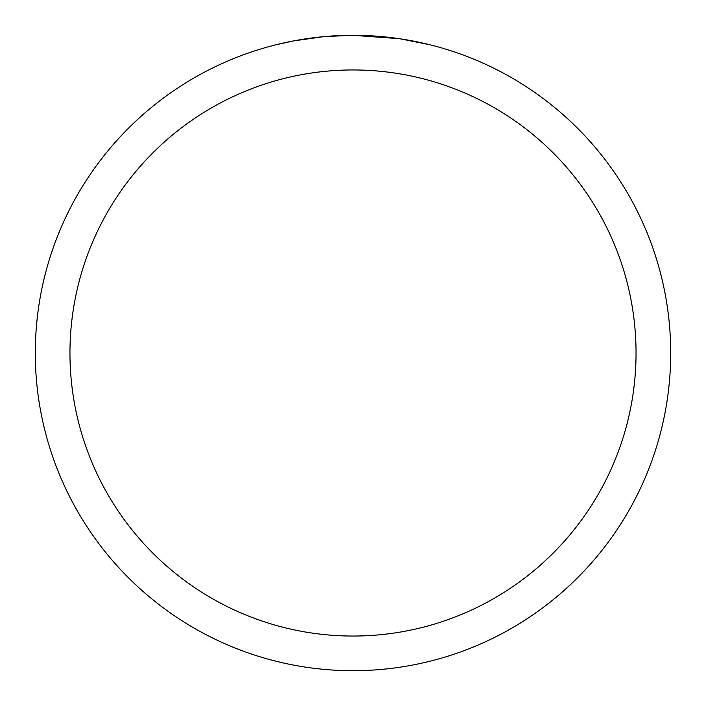 <?xml version="1.0" encoding="UTF-8"?>
<svg xmlns="http://www.w3.org/2000/svg" width="706" height="706" viewBox="0 0 706 706"><rect width="100%" height="100%" fill="white"/><g stroke="black" fill="none" stroke-linecap="round" stroke-linejoin="round"><path stroke-width="1.06" d="M358.224 35.344L361.799 35.424M384.973 36.915L386.103 37.03M399.181 38.671L353 35.3A317.7 317.7 0 0 1 670.7 353A317.7 317.7 0 0 1 353 670.7A317.7 317.7 0 0 1 35.3 353A317.7 317.7 0 0 1 353 35.3L324.91 36.544M400.399 38.856L430.245 44.831M353 69.956A283.044 283.044 0 0 1 636.044 353A283.044 283.044 0 0 1 353 636.044A283.044 283.044 0 0 1 69.956 353A283.044 283.044 0 0 1 353 69.956M323.683 36.659L293.211 40.974L275.764 44.831M333.938 35.874L338.05 35.653M298.506 40.013L311.355 38.045M313.861 37.718L320.515 36.968M327.725 36.306L331.741 36.015"/></g></svg>
